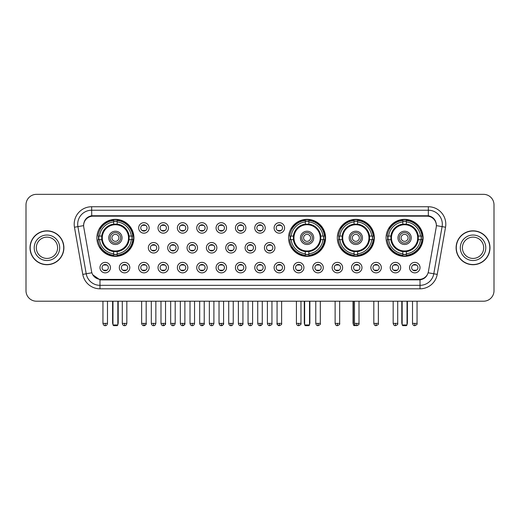 <?xml version="1.0" encoding="UTF-8"?>
<svg xmlns="http://www.w3.org/2000/svg" width="520" height="520" viewBox="0 0 520 520"><rect width="100%" height="100%" fill="white"/><g stroke="black" fill="none" stroke-linecap="round" stroke-linejoin="round"><path stroke-width="0.78" d="M288.567 237.855A18.512 18.512 0 0 0 307.079 256.367A18.512 18.512 0 0 0 325.592 237.855A18.512 18.512 0 0 0 307.079 219.349A18.512 18.512 0 0 0 288.567 237.855M337.324 237.855A18.512 18.512 0 0 0 355.836 256.367A18.512 18.512 0 0 0 374.348 237.855A18.512 18.512 0 0 0 355.836 219.349A18.512 18.512 0 0 0 337.324 237.855M386.081 237.855A18.512 18.512 0 0 0 404.593 256.367A18.512 18.512 0 0 0 423.104 237.855A18.512 18.512 0 0 0 404.593 219.349A18.512 18.512 0 0 0 386.081 237.855M96.895 237.855A18.512 18.512 0 0 0 115.408 256.367A18.512 18.512 0 0 0 133.919 237.855A18.512 18.512 0 0 0 115.408 219.349A18.512 18.512 0 0 0 96.895 237.855M129.798 267.611A5.239 5.239 0 0 1 124.559 272.851A5.239 5.239 0 0 1 119.32 267.611A5.239 5.239 0 0 1 124.559 262.373A5.239 5.239 0 0 1 129.798 267.611M121.413 267.611A3.146 3.146 0 0 0 124.559 270.757A3.146 3.146 0 0 0 127.706 267.611A3.146 3.146 0 0 0 124.559 264.472A3.146 3.146 0 0 0 121.413 267.611M149.149 267.611A5.239 5.239 0 0 1 143.91 272.851A5.239 5.239 0 0 1 138.671 267.611A5.239 5.239 0 0 1 143.91 262.373A5.239 5.239 0 0 1 149.149 267.611M140.764 267.611A3.146 3.146 0 0 0 143.91 270.757A3.146 3.146 0 0 0 147.049 267.611A3.146 3.146 0 0 0 143.91 264.472A3.146 3.146 0 0 0 140.764 267.611M168.493 267.611A5.239 5.239 0 0 1 163.254 272.851A5.239 5.239 0 0 1 158.015 267.611A5.239 5.239 0 0 1 163.254 262.373A5.239 5.239 0 0 1 168.493 267.611M160.115 267.611A3.146 3.146 0 0 0 163.254 270.757A3.146 3.146 0 0 0 166.4 267.611A3.146 3.146 0 0 0 163.254 264.472A3.146 3.146 0 0 0 160.115 267.611M187.844 267.611A5.239 5.239 0 0 1 182.605 272.851A5.239 5.239 0 0 1 177.365 267.611A5.239 5.239 0 0 1 182.605 262.373A5.239 5.239 0 0 1 187.844 267.611M179.465 267.611A3.146 3.146 0 0 0 182.605 270.757A3.146 3.146 0 0 0 185.75 267.611A3.146 3.146 0 0 0 182.605 264.472A3.146 3.146 0 0 0 179.465 267.611M207.194 267.611A5.239 5.239 0 0 1 201.955 272.851A5.239 5.239 0 0 1 196.716 267.611A5.239 5.239 0 0 1 201.955 262.373A5.239 5.239 0 0 1 207.194 267.611M198.809 267.611A3.146 3.146 0 0 0 201.955 270.757A3.146 3.146 0 0 0 205.094 267.611A3.146 3.146 0 0 0 201.955 264.472A3.146 3.146 0 0 0 198.809 267.611M226.544 267.611A5.239 5.239 0 0 1 221.306 272.851A5.239 5.239 0 0 1 216.067 267.611A5.239 5.239 0 0 1 221.306 262.373A5.239 5.239 0 0 1 226.544 267.611M218.16 267.611A3.146 3.146 0 0 0 221.306 270.757A3.146 3.146 0 0 0 224.445 267.611A3.146 3.146 0 0 0 221.306 264.472A3.146 3.146 0 0 0 218.16 267.611M245.889 267.611A5.239 5.239 0 0 1 240.65 272.851A5.239 5.239 0 0 1 235.411 267.611A5.239 5.239 0 0 1 240.65 262.373A5.239 5.239 0 0 1 245.889 267.611M237.51 267.611A3.146 3.146 0 0 0 240.65 270.757A3.146 3.146 0 0 0 243.796 267.611A3.146 3.146 0 0 0 240.65 264.472A3.146 3.146 0 0 0 237.51 267.611M265.239 267.611A5.239 5.239 0 0 1 260 272.851A5.239 5.239 0 0 1 254.761 267.611A5.239 5.239 0 0 1 260 262.373A5.239 5.239 0 0 1 265.239 267.611M256.854 267.611A3.146 3.146 0 0 0 260 270.757A3.146 3.146 0 0 0 263.146 267.611A3.146 3.146 0 0 0 260 264.472A3.146 3.146 0 0 0 256.854 267.611M284.589 267.611A5.239 5.239 0 0 1 279.351 272.851A5.239 5.239 0 0 1 274.111 267.611A5.239 5.239 0 0 1 279.351 262.373A5.239 5.239 0 0 1 284.589 267.611M276.204 267.611A3.146 3.146 0 0 0 279.351 270.757A3.146 3.146 0 0 0 282.49 267.611A3.146 3.146 0 0 0 279.351 264.472A3.146 3.146 0 0 0 276.204 267.611M303.933 267.611A5.239 5.239 0 0 1 298.695 272.851A5.239 5.239 0 0 1 293.456 267.611A5.239 5.239 0 0 1 298.695 262.373A5.239 5.239 0 0 1 303.933 267.611M295.555 267.611A3.146 3.146 0 0 0 298.695 270.757A3.146 3.146 0 0 0 301.841 267.611A3.146 3.146 0 0 0 298.695 264.472A3.146 3.146 0 0 0 295.555 267.611M323.284 267.611A5.239 5.239 0 0 1 318.045 272.851A5.239 5.239 0 0 1 312.806 267.611A5.239 5.239 0 0 1 318.045 262.373A5.239 5.239 0 0 1 323.284 267.611M314.906 267.611A3.146 3.146 0 0 0 318.045 270.757A3.146 3.146 0 0 0 321.191 267.611A3.146 3.146 0 0 0 318.045 264.472A3.146 3.146 0 0 0 314.906 267.611M342.635 267.611A5.239 5.239 0 0 1 337.396 272.851A5.239 5.239 0 0 1 332.156 267.611A5.239 5.239 0 0 1 337.396 262.373A5.239 5.239 0 0 1 342.635 267.611M334.25 267.611A3.146 3.146 0 0 0 337.396 270.757A3.146 3.146 0 0 0 340.535 267.611A3.146 3.146 0 0 0 337.396 264.472A3.146 3.146 0 0 0 334.25 267.611M361.985 267.611A5.239 5.239 0 0 1 356.746 272.851A5.239 5.239 0 0 1 351.507 267.611A5.239 5.239 0 0 1 356.746 262.373A5.239 5.239 0 0 1 361.985 267.611M353.6 267.611A3.146 3.146 0 0 0 356.746 270.757A3.146 3.146 0 0 0 359.885 267.611A3.146 3.146 0 0 0 356.746 264.472A3.146 3.146 0 0 0 353.6 267.611M381.329 267.611A5.239 5.239 0 0 1 376.09 272.851A5.239 5.239 0 0 1 370.851 267.611A5.239 5.239 0 0 1 376.09 262.373A5.239 5.239 0 0 1 381.329 267.611M372.95 267.611A3.146 3.146 0 0 0 376.09 270.757A3.146 3.146 0 0 0 379.236 267.611A3.146 3.146 0 0 0 376.09 264.472A3.146 3.146 0 0 0 372.95 267.611M400.679 267.611A5.239 5.239 0 0 1 395.441 272.851A5.239 5.239 0 0 1 390.201 267.611A5.239 5.239 0 0 1 395.441 262.373A5.239 5.239 0 0 1 400.679 267.611M392.294 267.611A3.146 3.146 0 0 0 395.441 270.757A3.146 3.146 0 0 0 398.587 267.611A3.146 3.146 0 0 0 395.441 264.472A3.146 3.146 0 0 0 392.294 267.611M420.03 267.611A5.239 5.239 0 0 1 414.791 272.851A5.239 5.239 0 0 1 409.552 267.611A5.239 5.239 0 0 1 414.791 262.373A5.239 5.239 0 0 1 420.03 267.611M411.645 267.611A3.146 3.146 0 0 0 414.791 270.757A3.146 3.146 0 0 0 417.931 267.611A3.146 3.146 0 0 0 414.791 264.472A3.146 3.146 0 0 0 411.645 267.611M110.448 267.611A5.239 5.239 0 0 1 105.209 272.851A5.239 5.239 0 0 1 99.97 267.611A5.239 5.239 0 0 1 105.209 262.373A5.239 5.239 0 0 1 110.448 267.611M102.07 267.611A3.146 3.146 0 0 0 105.209 270.757A3.146 3.146 0 0 0 108.355 267.611A3.146 3.146 0 0 0 105.209 264.472A3.146 3.146 0 0 0 102.07 267.611M158.821 247.774A5.239 5.239 0 0 1 153.582 253.013A5.239 5.239 0 0 1 148.343 247.774A5.239 5.239 0 0 1 153.582 242.535A5.239 5.239 0 0 1 158.821 247.774M150.436 247.774A3.146 3.146 0 0 0 153.582 250.919A3.146 3.146 0 0 0 156.728 247.774A3.146 3.146 0 0 0 153.582 244.634A3.146 3.146 0 0 0 150.436 247.774M178.172 247.774A5.239 5.239 0 0 1 172.933 253.013A5.239 5.239 0 0 1 167.694 247.774A5.239 5.239 0 0 1 172.933 242.535A5.239 5.239 0 0 1 178.172 247.774M169.786 247.774A3.146 3.146 0 0 0 172.933 250.919A3.146 3.146 0 0 0 176.072 247.774A3.146 3.146 0 0 0 172.933 244.634A3.146 3.146 0 0 0 169.786 247.774M197.516 247.774A5.239 5.239 0 0 1 192.276 253.013A5.239 5.239 0 0 1 187.044 247.774A5.239 5.239 0 0 1 192.276 242.535A5.239 5.239 0 0 1 197.516 247.774M189.137 247.774A3.146 3.146 0 0 0 192.276 250.919A3.146 3.146 0 0 0 195.422 247.774A3.146 3.146 0 0 0 192.276 244.634A3.146 3.146 0 0 0 189.137 247.774M216.866 247.774A5.239 5.239 0 0 1 211.627 253.013A5.239 5.239 0 0 1 206.388 247.774A5.239 5.239 0 0 1 211.627 242.535A5.239 5.239 0 0 1 216.866 247.774M208.488 247.774A3.146 3.146 0 0 0 211.627 250.919A3.146 3.146 0 0 0 214.773 247.774A3.146 3.146 0 0 0 211.627 244.634A3.146 3.146 0 0 0 208.488 247.774M236.217 247.774A5.239 5.239 0 0 1 230.978 253.013A5.239 5.239 0 0 1 225.739 247.774A5.239 5.239 0 0 1 230.978 242.535A5.239 5.239 0 0 1 236.217 247.774M227.832 247.774A3.146 3.146 0 0 0 230.978 250.919A3.146 3.146 0 0 0 234.124 247.774A3.146 3.146 0 0 0 230.978 244.634A3.146 3.146 0 0 0 227.832 247.774M255.567 247.774A5.239 5.239 0 0 1 250.328 253.013A5.239 5.239 0 0 1 245.089 247.774A5.239 5.239 0 0 1 250.328 242.535A5.239 5.239 0 0 1 255.567 247.774M247.182 247.774A3.146 3.146 0 0 0 250.328 250.919A3.146 3.146 0 0 0 253.468 247.774A3.146 3.146 0 0 0 250.328 244.634A3.146 3.146 0 0 0 247.182 247.774M274.911 247.774A5.239 5.239 0 0 1 269.672 253.013A5.239 5.239 0 0 1 264.433 247.774A5.239 5.239 0 0 1 269.672 242.535A5.239 5.239 0 0 1 274.911 247.774M266.533 247.774A3.146 3.146 0 0 0 269.672 250.919A3.146 3.146 0 0 0 272.818 247.774A3.146 3.146 0 0 0 269.672 244.634A3.146 3.146 0 0 0 266.533 247.774M149.149 227.936A5.239 5.239 0 0 1 143.91 233.175A5.239 5.239 0 0 1 138.671 227.936A5.239 5.239 0 0 1 143.91 222.697A5.239 5.239 0 0 1 149.149 227.936M140.764 227.936A3.146 3.146 0 0 0 143.91 231.082A3.146 3.146 0 0 0 147.049 227.936A3.146 3.146 0 0 0 143.91 224.796A3.146 3.146 0 0 0 140.764 227.936M168.493 227.936A5.239 5.239 0 0 1 163.254 233.175A5.239 5.239 0 0 1 158.015 227.936A5.239 5.239 0 0 1 163.254 222.697A5.239 5.239 0 0 1 168.493 227.936M160.115 227.936A3.146 3.146 0 0 0 163.254 231.082A3.146 3.146 0 0 0 166.4 227.936A3.146 3.146 0 0 0 163.254 224.796A3.146 3.146 0 0 0 160.115 227.936M187.844 227.936A5.239 5.239 0 0 1 182.605 233.175A5.239 5.239 0 0 1 177.365 227.936A5.239 5.239 0 0 1 182.605 222.697A5.239 5.239 0 0 1 187.844 227.936M179.465 227.936A3.146 3.146 0 0 0 182.605 231.082A3.146 3.146 0 0 0 185.75 227.936A3.146 3.146 0 0 0 182.605 224.796A3.146 3.146 0 0 0 179.465 227.936M207.194 227.936A5.239 5.239 0 0 1 201.955 233.175A5.239 5.239 0 0 1 196.716 227.936A5.239 5.239 0 0 1 201.955 222.697A5.239 5.239 0 0 1 207.194 227.936M198.809 227.936A3.146 3.146 0 0 0 201.955 231.082A3.146 3.146 0 0 0 205.094 227.936A3.146 3.146 0 0 0 201.955 224.796A3.146 3.146 0 0 0 198.809 227.936M226.544 227.936A5.239 5.239 0 0 1 221.306 233.175A5.239 5.239 0 0 1 216.067 227.936A5.239 5.239 0 0 1 221.306 222.697A5.239 5.239 0 0 1 226.544 227.936M218.16 227.936A3.146 3.146 0 0 0 221.306 231.082A3.146 3.146 0 0 0 224.445 227.936A3.146 3.146 0 0 0 221.306 224.796A3.146 3.146 0 0 0 218.16 227.936M245.889 227.936A5.239 5.239 0 0 1 240.65 233.175A5.239 5.239 0 0 1 235.411 227.936A5.239 5.239 0 0 1 240.65 222.697A5.239 5.239 0 0 1 245.889 227.936M237.51 227.936A3.146 3.146 0 0 0 240.65 231.082A3.146 3.146 0 0 0 243.796 227.936A3.146 3.146 0 0 0 240.65 224.796A3.146 3.146 0 0 0 237.51 227.936M265.239 227.936A5.239 5.239 0 0 1 260 233.175A5.239 5.239 0 0 1 254.761 227.936A5.239 5.239 0 0 1 260 222.697A5.239 5.239 0 0 1 265.239 227.936M256.854 227.936A3.146 3.146 0 0 0 260 231.082A3.146 3.146 0 0 0 263.146 227.936A3.146 3.146 0 0 0 260 224.796A3.146 3.146 0 0 0 256.854 227.936M284.589 227.936A5.239 5.239 0 0 1 279.351 233.175A5.239 5.239 0 0 1 274.111 227.936A5.239 5.239 0 0 1 279.351 222.697A5.239 5.239 0 0 1 284.589 227.936M276.204 227.936A3.146 3.146 0 0 0 279.351 231.082A3.146 3.146 0 0 0 282.49 227.936A3.146 3.146 0 0 0 279.351 224.796A3.146 3.146 0 0 0 276.204 227.936M83.772 227.233A9.431 9.431 0 0 1 93.054 216.171L426.946 216.171A9.431 9.431 0 0 1 436.228 227.233L428.409 271.589A9.431 9.431 0 0 1 419.12 279.383L100.88 279.383A9.431 9.431 0 0 1 91.591 271.589L83.772 227.233M98.559 239.603A16.939 16.939 0 0 1 98.559 236.113M387.745 239.603A16.939 16.939 0 0 1 387.745 236.113M338.988 239.603A16.939 16.939 0 0 1 338.988 236.113M290.231 239.603A16.939 16.939 0 0 1 290.231 236.113M30.017 247.774A16.939 16.939 0 0 0 46.956 264.713A16.939 16.939 0 0 0 63.895 247.774A16.939 16.939 0 0 0 46.956 230.834A16.939 16.939 0 0 0 30.017 247.774M456.105 247.774A16.939 16.939 0 0 0 473.044 264.713A16.939 16.939 0 0 0 489.983 247.774A16.939 16.939 0 0 0 473.044 230.834A16.939 16.939 0 0 0 456.105 247.774M83.668 224.205L83.642 225.615L83.668 224.205C84.396 219.557 87.061 216.743 91.656 215.748L428.344 215.748C432.933 216.736 435.598 219.55 436.332 224.205L436.358 225.615M91.656 206.739L428.344 206.739A17.466 17.466 0 0 1 445.536 227.233L437.223 274.385A17.466 17.466 0 0 1 420.024 288.815L99.977 288.815A17.466 17.466 0 0 1 82.778 274.385L74.464 227.233A17.466 17.466 0 0 1 91.656 206.739L91.656 210.23L428.344 210.23A13.968 13.968 0 0 1 442.098 226.629L433.784 273.774A13.968 13.968 0 0 1 420.024 285.324L99.977 285.324A13.968 13.968 0 0 1 86.216 273.774L77.903 226.629A13.968 13.968 0 0 1 91.656 210.23L91.734 215.735M86.184 218.614L88.692 216.717M88.777 216.671L91.215 215.826M420.024 288.815L420.024 279.844C424.177 279.156 426.862 276.796 428.084 272.772C426.868 276.796 424.184 279.149 420.024 279.844L101.062 279.909L99.977 279.844L92.619 274.671M435.428 220.968L436.332 224.205M494 204.815A10.478 10.478 0 0 0 483.522 194.344L36.478 194.344A10.478 10.478 0 0 0 26 204.815L26 290.732A10.478 10.478 0 0 0 36.478 301.21L483.522 301.21A10.478 10.478 0 0 0 494 290.732L494 204.815L494 290.732M428.123 272.779L433.784 273.774L442.098 226.629L445.536 227.233M26 204.815L26 290.732M483.522 194.344L36.478 194.344M36.478 301.21L483.522 301.21M57.603 247.774A10.647 10.647 0 0 0 46.956 237.133A10.647 10.647 0 0 0 36.309 247.774A10.647 10.647 0 0 0 46.956 258.421A10.647 10.647 0 0 0 57.603 247.774A10.647 10.647 0 0 1 46.956 258.421A10.647 10.647 0 0 1 36.309 247.774M63.72 247.774A16.764 16.764 0 0 0 46.956 231.01A16.764 16.764 0 0 0 30.193 247.774A16.764 16.764 0 0 0 46.956 264.543A16.764 16.764 0 0 0 63.72 247.774M483.691 247.774A10.647 10.647 0 0 0 473.044 237.133A10.647 10.647 0 0 0 462.397 247.774A10.647 10.647 0 0 0 473.044 258.421A10.647 10.647 0 0 0 483.691 247.774A10.647 10.647 0 0 1 473.044 258.421A10.647 10.647 0 0 1 462.397 247.774M489.808 247.774A16.764 16.764 0 0 0 473.044 231.01A16.764 16.764 0 0 0 456.281 247.774A16.764 16.764 0 0 0 473.044 264.543A16.764 16.764 0 0 0 489.808 247.774M128.986 239.603A13.689 13.689 0 0 0 117.156 224.276L117.156 224.276A13.689 13.689 0 0 0 101.829 239.603A13.689 13.689 0 0 0 128.986 239.603L128.986 239.603A13.689 13.689 0 0 1 117.156 251.433L117.156 253.76A15.997 15.997 0 0 0 131.306 239.603L132.782 239.603A17.466 17.466 0 0 1 117.156 255.236L117.156 253.76M98.91 239.603A16.588 16.588 0 0 1 98.91 236.113M117.156 221.358A16.588 16.588 0 0 0 113.666 221.358M131.905 236.113A16.588 16.588 0 0 1 131.905 239.603M131.306 236.113L132.782 236.113A17.466 17.466 0 0 0 117.156 220.48L117.156 224.114A13.851 13.851 0 0 1 129.155 236.113L131.306 236.113A15.997 15.997 0 0 0 117.156 221.956M99.509 239.603L98.033 239.603A17.466 17.466 0 0 0 113.666 255.236L113.666 251.602A13.851 13.851 0 0 1 101.666 239.603L99.509 239.603A15.997 15.997 0 0 0 113.666 253.76M131.306 239.603L129.155 239.603A13.851 13.851 0 0 1 117.156 251.602L117.156 251.433M101.829 239.603L101.829 239.603A13.689 13.689 0 0 0 113.666 251.433M117.156 254.352A16.588 16.588 0 0 1 113.666 254.352M113.666 221.956L113.666 220.48A17.466 17.466 0 0 0 98.033 236.113L101.666 236.113A13.851 13.851 0 0 1 113.666 224.114L113.666 221.956A15.997 15.997 0 0 0 99.509 236.113M128.544 237.855A13.13 13.13 0 0 1 115.408 250.991A13.13 13.13 0 0 1 102.278 237.855A13.13 13.13 0 0 1 115.408 224.725A13.13 13.13 0 0 1 128.544 237.855M122.044 237.855A6.637 6.637 0 0 0 115.408 231.225A6.637 6.637 0 0 0 108.771 237.855A6.637 6.637 0 0 0 115.408 244.491A6.637 6.637 0 0 0 122.044 237.855M120.647 237.855A5.239 5.239 0 0 0 115.408 232.615A5.239 5.239 0 0 0 110.169 237.855A5.239 5.239 0 0 0 115.408 243.094A5.239 5.239 0 0 0 120.647 237.855M118.905 237.855A3.491 3.491 0 0 1 115.408 241.352A3.491 3.491 0 0 1 111.917 237.855A3.491 3.491 0 0 1 115.408 234.364A3.491 3.491 0 0 1 118.905 237.855A3.491 3.491 0 0 1 115.408 241.352A3.491 3.491 0 0 1 111.917 237.855A3.491 3.491 0 0 1 115.408 234.364A3.491 3.491 0 0 1 118.905 237.855M100.711 228.43L99.885 228.43A18.161 18.161 0 0 1 133.569 237.855A18.161 18.161 0 0 1 99.885 247.286L100.711 247.286M112.963 301.21L112.963 324.961L117.852 324.961L117.852 301.21M112.963 324.961L113.666 325.656L117.156 325.656L117.852 324.961M320.658 239.603A13.689 13.689 0 0 0 308.828 224.276L308.828 224.276A13.689 13.689 0 0 0 293.501 239.603A13.689 13.689 0 0 0 320.658 239.603L320.658 239.603A13.689 13.689 0 0 1 308.828 251.433L308.828 253.76A15.997 15.997 0 0 0 322.978 239.603L324.454 239.603A17.466 17.466 0 0 1 308.828 255.236L308.828 253.76M290.583 239.603A16.588 16.588 0 0 1 290.583 236.113M308.828 221.358A16.588 16.588 0 0 0 305.331 221.358M323.577 236.113A16.588 16.588 0 0 1 323.577 239.603M322.978 236.113L324.454 236.113A17.466 17.466 0 0 0 308.828 220.48L308.828 224.114A13.851 13.851 0 0 1 320.82 236.113L322.978 236.113A15.997 15.997 0 0 0 308.828 221.956M291.181 239.603L289.705 239.603A17.466 17.466 0 0 0 305.331 255.236L305.331 251.602A13.851 13.851 0 0 1 293.339 239.603L291.181 239.603A15.997 15.997 0 0 0 305.331 253.76M322.978 239.603L320.82 239.603A13.851 13.851 0 0 1 308.828 251.602L308.828 251.433M293.501 239.603L293.501 239.603A13.689 13.689 0 0 0 305.331 251.433M308.828 254.352A16.588 16.588 0 0 1 305.331 254.352M305.331 221.956L305.331 220.48A17.466 17.466 0 0 0 289.705 236.113L293.339 236.113A13.851 13.851 0 0 1 305.331 224.114L305.331 221.956A15.997 15.997 0 0 0 291.181 236.113M320.209 237.855A13.13 13.13 0 0 1 307.079 250.991A13.13 13.13 0 0 1 293.95 237.855A13.13 13.13 0 0 1 307.079 224.725A13.13 13.13 0 0 1 320.209 237.855M313.716 237.855A6.637 6.637 0 0 0 307.079 231.225A6.637 6.637 0 0 0 300.443 237.855A6.637 6.637 0 0 0 307.079 244.491A6.637 6.637 0 0 0 313.716 237.855M312.319 237.855A5.239 5.239 0 0 0 307.079 232.615A5.239 5.239 0 0 0 301.841 237.855A5.239 5.239 0 0 0 307.079 243.094A5.239 5.239 0 0 0 312.319 237.855M310.57 237.855A3.491 3.491 0 0 1 307.079 241.352A3.491 3.491 0 0 1 303.589 237.855A3.491 3.491 0 0 1 307.079 234.364A3.491 3.491 0 0 1 310.57 237.855A3.491 3.491 0 0 1 307.079 241.352A3.491 3.491 0 0 1 303.589 237.855A3.491 3.491 0 0 1 307.079 234.364A3.491 3.491 0 0 1 310.57 237.855M292.383 228.43L291.558 228.43A18.161 18.161 0 0 1 325.24 237.855A18.161 18.161 0 0 1 291.558 247.286L292.383 247.286M304.636 301.21L304.636 324.961L309.524 324.961L309.524 301.21M304.636 324.961L305.331 325.656L308.828 325.656L309.524 324.961M369.415 239.603A13.689 13.689 0 0 0 357.584 224.276L357.584 224.276A13.689 13.689 0 0 0 342.257 239.603A13.689 13.689 0 0 0 369.415 239.603L369.415 239.603A13.689 13.689 0 0 1 357.584 251.433L357.584 253.76A15.997 15.997 0 0 0 371.735 239.603L373.21 239.603A17.466 17.466 0 0 1 357.584 255.236L357.584 253.76M339.339 239.603A16.588 16.588 0 0 1 339.339 236.113M357.584 221.358A16.588 16.588 0 0 0 354.088 221.358M372.333 236.113A16.588 16.588 0 0 1 372.333 239.603M371.735 236.113L373.21 236.113A17.466 17.466 0 0 0 357.584 220.48L357.584 224.114A13.851 13.851 0 0 1 369.577 236.113L371.735 236.113A15.997 15.997 0 0 0 357.584 221.956M339.937 239.603L338.462 239.603A17.466 17.466 0 0 0 354.088 255.236L354.088 251.602A13.851 13.851 0 0 1 342.089 239.603L339.937 239.603A15.997 15.997 0 0 0 354.088 253.76M371.735 239.603L369.577 239.603A13.851 13.851 0 0 1 357.584 251.602L357.584 251.433M342.257 239.603L342.257 239.603A13.689 13.689 0 0 0 354.088 251.433M357.584 254.352A16.588 16.588 0 0 1 354.088 254.352M354.088 221.956L354.088 220.48A17.466 17.466 0 0 0 338.462 236.113L342.089 236.113A13.851 13.851 0 0 1 354.088 224.114L354.088 221.956A15.997 15.997 0 0 0 339.937 236.113M368.966 237.855A13.13 13.13 0 0 1 355.836 250.991A13.13 13.13 0 0 1 342.706 237.855A13.13 13.13 0 0 1 355.836 224.725A13.13 13.13 0 0 1 368.966 237.855M362.473 237.855A6.637 6.637 0 0 0 355.836 231.225A6.637 6.637 0 0 0 349.2 237.855A6.637 6.637 0 0 0 355.836 244.491A6.637 6.637 0 0 0 362.473 237.855M361.075 237.855A5.239 5.239 0 0 0 355.836 232.615A5.239 5.239 0 0 0 350.597 237.855A5.239 5.239 0 0 0 355.836 243.094A5.239 5.239 0 0 0 361.075 237.855M359.326 237.855A3.491 3.491 0 0 1 355.836 241.352A3.491 3.491 0 0 1 352.346 237.855A3.491 3.491 0 0 1 355.836 234.364A3.491 3.491 0 0 1 359.326 237.855M341.14 228.43L340.314 228.43A18.161 18.161 0 0 1 373.997 237.855A18.161 18.161 0 0 1 340.314 247.286L341.14 247.286M353.392 301.21L353.392 324.961L355.108 324.961M353.392 324.961L354.088 325.656L357.897 325.344M418.171 239.603A13.689 13.689 0 0 0 406.334 224.276L406.334 224.276A13.689 13.689 0 0 0 391.014 239.603A13.689 13.689 0 0 0 418.171 239.603L418.171 239.603A13.689 13.689 0 0 1 406.334 251.433L406.334 253.76A15.997 15.997 0 0 0 420.491 239.603L421.967 239.603A17.466 17.466 0 0 1 406.334 255.236L406.334 253.76M388.096 239.603A16.588 16.588 0 0 1 388.096 236.113M406.334 221.358A16.588 16.588 0 0 0 402.844 221.358M421.09 236.113A16.588 16.588 0 0 1 421.09 239.603M420.491 236.113L421.967 236.113A17.466 17.466 0 0 0 406.334 220.48L406.334 224.114A13.851 13.851 0 0 1 418.334 236.113L420.491 236.113A15.997 15.997 0 0 0 406.334 221.956M388.694 239.603L387.218 239.603A17.466 17.466 0 0 0 402.844 255.236L402.844 251.602A13.851 13.851 0 0 1 390.845 239.603L388.694 239.603A15.997 15.997 0 0 0 402.844 253.76M420.491 239.603L418.334 239.603A13.851 13.851 0 0 1 406.334 251.602L406.334 251.433M391.014 239.603L391.014 239.603A13.689 13.689 0 0 0 402.844 251.433M406.334 254.352A16.588 16.588 0 0 1 402.844 254.352M402.844 221.956L402.844 220.48A17.466 17.466 0 0 0 387.218 236.113L390.845 236.113A13.851 13.851 0 0 1 402.844 224.114L402.844 221.956A15.997 15.997 0 0 0 388.694 236.113M417.723 237.855A13.13 13.13 0 0 1 404.593 250.991A13.13 13.13 0 0 1 391.456 237.855A13.13 13.13 0 0 1 404.593 224.725A13.13 13.13 0 0 1 417.723 237.855M411.229 237.855A6.637 6.637 0 0 0 404.593 231.225A6.637 6.637 0 0 0 397.956 237.855A6.637 6.637 0 0 0 404.593 244.491A6.637 6.637 0 0 0 411.229 237.855M409.832 237.855A5.239 5.239 0 0 0 404.593 232.615A5.239 5.239 0 0 0 399.353 237.855A5.239 5.239 0 0 0 404.593 243.094A5.239 5.239 0 0 0 409.832 237.855M408.083 237.855A3.491 3.491 0 0 1 404.593 241.352A3.491 3.491 0 0 1 401.096 237.855A3.491 3.491 0 0 1 404.593 234.364A3.491 3.491 0 0 1 408.083 237.855M389.896 228.43L389.071 228.43A18.161 18.161 0 0 1 422.754 237.855A18.161 18.161 0 0 1 389.071 247.286L389.896 247.286M402.149 301.21L402.149 324.961L407.037 324.961L407.037 301.21M402.149 324.961L402.844 325.656L406.334 325.656L407.037 324.961M142.863 230.9L142.863 230.406A2.678 2.678 0 0 0 144.957 230.406L144.957 230.9M144.957 224.978L144.957 225.472A2.678 2.678 0 0 0 142.863 225.472L142.863 224.978M162.208 230.9L162.208 230.406A2.678 2.678 0 0 0 164.307 230.406L164.307 230.9M164.307 224.978L164.307 225.472A2.678 2.678 0 0 0 162.208 225.472L162.208 224.978M181.558 230.9L181.558 230.406A2.678 2.678 0 0 0 183.651 230.406L183.651 230.9M183.651 224.978L183.651 225.472A2.678 2.678 0 0 0 181.558 225.472L181.558 224.978M200.909 230.9L200.909 230.406A2.678 2.678 0 0 0 203.002 230.406L203.002 230.9M203.002 224.978L203.002 225.472A2.678 2.678 0 0 0 200.909 225.472L200.909 224.978M220.253 230.9L220.253 230.406A2.678 2.678 0 0 0 222.352 230.406L222.352 230.9M222.352 224.978L222.352 225.472A2.678 2.678 0 0 0 220.253 225.472L220.253 224.978M239.603 230.9L239.603 230.406A2.678 2.678 0 0 0 241.696 230.406L241.696 230.9M241.696 224.978L241.696 225.472A2.678 2.678 0 0 0 239.603 225.472L239.603 224.978M258.954 230.9L258.954 230.406A2.678 2.678 0 0 0 261.047 230.406L261.047 230.9M261.047 224.978L261.047 225.472A2.678 2.678 0 0 0 258.954 225.472L258.954 224.978M278.304 230.9L278.304 230.406A2.678 2.678 0 0 0 280.397 230.406L280.397 230.9M280.397 224.978L280.397 225.472A2.678 2.678 0 0 0 278.304 225.472L278.304 224.978M152.535 250.738L152.535 250.244A2.678 2.678 0 0 0 154.629 250.244L154.629 250.738M154.629 244.81L154.629 245.31A2.678 2.678 0 0 0 152.535 245.31L152.535 244.81M171.886 250.738L171.886 250.244A2.678 2.678 0 0 0 173.979 250.244L173.979 250.738M173.979 244.81L173.979 245.31A2.678 2.678 0 0 0 171.886 245.31L171.886 244.81M191.23 250.738L191.23 250.244A2.678 2.678 0 0 0 193.33 250.244L193.33 250.738M193.33 244.81L193.33 245.31A2.678 2.678 0 0 0 191.23 245.31L191.23 244.81M210.581 250.738L210.581 250.244A2.678 2.678 0 0 0 212.674 250.244L212.674 250.738M212.674 244.81L212.674 245.31A2.678 2.678 0 0 0 210.581 245.31L210.581 244.81M229.931 250.738L229.931 250.244A2.678 2.678 0 0 0 232.024 250.244L232.024 250.738M232.024 244.81L232.024 245.31A2.678 2.678 0 0 0 229.931 245.31L229.931 244.81M249.275 250.738L249.275 250.244A2.678 2.678 0 0 0 251.375 250.244L251.375 250.738M251.375 244.81L251.375 245.31A2.678 2.678 0 0 0 249.275 245.31L249.275 244.81M268.625 250.738L268.625 250.244A2.678 2.678 0 0 0 270.725 250.244L270.725 250.738M270.725 244.81L270.725 245.31A2.678 2.678 0 0 0 268.625 245.31L268.625 244.81M104.163 270.575L104.163 270.082A2.678 2.678 0 0 0 106.255 270.082L106.255 270.575M106.255 264.647L106.255 265.148A2.678 2.678 0 0 0 104.163 265.148L104.163 264.647M123.513 270.575L123.513 270.082A2.678 2.678 0 0 0 125.606 270.082L125.606 270.575M125.606 264.647L125.606 265.148A2.678 2.678 0 0 0 123.513 265.148L123.513 264.647M142.863 270.575L142.863 270.082A2.678 2.678 0 0 0 144.957 270.082L144.957 270.575M144.957 264.647L144.957 265.148A2.678 2.678 0 0 0 142.863 265.148L142.863 264.647M162.208 270.575L162.208 270.082A2.678 2.678 0 0 0 164.307 270.082L164.307 270.575M164.307 264.647L164.307 265.148A2.678 2.678 0 0 0 162.208 265.148L162.208 264.647M181.558 270.575L181.558 270.082A2.678 2.678 0 0 0 183.651 270.082L183.651 270.575M183.651 264.647L183.651 265.148A2.678 2.678 0 0 0 181.558 265.148L181.558 264.647M200.909 270.575L200.909 270.082A2.678 2.678 0 0 0 203.002 270.082L203.002 270.575M203.002 264.647L203.002 265.148A2.678 2.678 0 0 0 200.909 265.148L200.909 264.647M220.253 270.575L220.253 270.082A2.678 2.678 0 0 0 222.352 270.082L222.352 270.575M222.352 264.647L222.352 265.148A2.678 2.678 0 0 0 220.253 265.148L220.253 264.647M239.603 270.575L239.603 270.082A2.678 2.678 0 0 0 241.696 270.082L241.696 270.575M241.696 264.647L241.696 265.148A2.678 2.678 0 0 0 239.603 265.148L239.603 264.647M258.954 270.575L258.954 270.082A2.678 2.678 0 0 0 261.047 270.082L261.047 270.575M261.047 264.647L261.047 265.148A2.678 2.678 0 0 0 258.954 265.148L258.954 264.647M278.304 270.575L278.304 270.082A2.678 2.678 0 0 0 280.397 270.082L280.397 270.575M280.397 264.647L280.397 265.148A2.678 2.678 0 0 0 278.304 265.148L278.304 264.647M297.648 270.575L297.648 270.082A2.678 2.678 0 0 0 299.748 270.082L299.748 270.575M299.748 264.647L299.748 265.148A2.678 2.678 0 0 0 297.648 265.148L297.648 264.647M316.999 270.575L316.999 270.082A2.678 2.678 0 0 0 319.092 270.082L319.092 270.575M319.092 264.647L319.092 265.148A2.678 2.678 0 0 0 316.999 265.148L316.999 264.647M336.349 270.575L336.349 270.082A2.678 2.678 0 0 0 338.442 270.082L338.442 270.575M338.442 264.647L338.442 265.148A2.678 2.678 0 0 0 336.349 265.148L336.349 264.647M355.693 270.575L355.693 270.082A2.678 2.678 0 0 0 357.793 270.082L357.793 270.575M357.793 264.647L357.793 265.148A2.678 2.678 0 0 0 355.693 265.148L355.693 264.647M375.043 270.575L375.043 270.082A2.678 2.678 0 0 0 377.137 270.082L377.137 270.575M377.137 264.647L377.137 265.148A2.678 2.678 0 0 0 375.043 265.148L375.043 264.647M394.394 270.575L394.394 270.082A2.678 2.678 0 0 0 396.487 270.082L396.487 270.575M396.487 264.647L396.487 265.148A2.678 2.678 0 0 0 394.394 265.148L394.394 264.647M413.745 270.575L413.745 270.082A2.678 2.678 0 0 0 415.838 270.082L415.838 270.575M415.838 264.647L415.838 265.148A2.678 2.678 0 0 0 413.745 265.148L413.745 264.647M428.344 206.739L428.344 215.748M74.464 227.233L77.903 226.629A13.968 13.968 0 0 1 77.688 224.205M77.903 226.629L83.629 225.615M99.977 288.815L99.977 279.844M82.778 274.385L91.877 272.779M436.371 225.615L442.098 226.629M433.784 273.774L437.223 274.385M59.696 247.774A12.74 12.74 0 0 0 46.956 235.034A12.74 12.74 0 0 0 34.216 247.774A12.74 12.74 0 0 0 46.956 260.52A12.74 12.74 0 0 0 59.696 247.774M485.784 247.774A12.74 12.74 0 0 0 473.044 235.034A12.74 12.74 0 0 0 460.304 247.774A12.74 12.74 0 0 0 473.044 260.52A12.74 12.74 0 0 0 485.784 247.774M112.612 301.21L112.612 322.868L112.963 322.868M115.408 241.352A3.491 3.491 0 0 1 111.917 237.855A3.491 3.491 0 0 1 115.408 234.364M117.852 322.868L118.203 322.868L118.203 301.21M113.666 254.514A16.744 16.744 0 0 0 117.156 254.514M132.06 239.603A16.744 16.744 0 0 0 132.06 236.113M117.156 221.202A16.744 16.744 0 0 0 113.666 221.202M304.284 301.21L304.284 322.868L304.636 322.868M309.524 322.868L309.875 322.868L309.875 301.21M305.331 254.514A16.744 16.744 0 0 0 308.828 254.514M323.733 239.603A16.744 16.744 0 0 0 323.733 236.113M308.828 221.202A16.744 16.744 0 0 0 305.331 221.202M353.041 301.21L353.041 322.868L353.392 322.868M355.836 241.352A3.491 3.491 0 0 1 352.346 237.855A3.491 3.491 0 0 1 355.836 234.364M354.088 254.514A16.744 16.744 0 0 0 357.584 254.514M372.489 239.603A16.744 16.744 0 0 0 372.489 236.113M357.584 221.202A16.744 16.744 0 0 0 354.088 221.202M401.798 301.21L401.798 322.868L402.149 322.868M404.593 241.352A3.491 3.491 0 0 1 401.096 237.855A3.491 3.491 0 0 1 404.593 234.364M407.037 322.868L407.387 322.868L407.387 301.21M402.844 254.514A16.744 16.744 0 0 0 406.334 254.514M421.246 239.603A16.744 16.744 0 0 0 421.246 236.113M406.334 221.202A16.744 16.744 0 0 0 402.844 221.202M153.582 323.388L151.314 323.388C151.71 325.007 152.464 325.767 153.582 325.656L153.582 323.388L155.851 323.388L155.851 301.21M172.933 323.388L170.664 323.388C171.054 325.007 171.815 325.767 172.933 325.656L172.933 323.388L175.201 323.388L175.201 301.21M192.276 323.388L190.008 323.388C190.405 325.007 191.165 325.767 192.276 325.656L192.276 323.388L194.552 323.388L194.552 301.21M211.627 323.388L209.358 323.388C209.755 325.007 210.509 325.767 211.627 325.656L211.627 323.388L213.895 323.388L213.895 301.21M230.978 323.388L228.709 323.388C229.106 325.007 229.859 325.767 230.978 325.656L230.978 323.388L233.246 323.388L233.246 301.21M250.328 323.388L248.053 323.388C248.45 325.007 249.21 325.767 250.328 325.656L250.328 323.388L252.597 323.388L252.597 301.21M269.672 323.388L267.404 323.388C267.8 325.007 268.554 325.767 269.672 325.656L269.672 323.388L271.947 323.388L271.947 301.21M105.209 323.388L102.941 323.388C103.337 325.007 104.091 325.767 105.209 325.656L105.209 323.388L107.484 323.388L107.484 301.21M124.559 323.388L122.291 323.388C122.688 325.007 123.442 325.767 124.559 325.656L124.559 323.388L126.828 323.388L126.828 301.21M143.91 323.388L141.635 323.388C142.031 325.007 142.792 325.767 143.91 325.656L143.91 323.388L146.178 323.388C146.64 324.116 145.88 324.87 143.91 325.656C145.028 325.767 145.782 325.007 146.178 323.388L146.178 301.21M163.254 323.388L160.986 323.388C161.382 325.007 162.142 325.767 163.254 325.656L163.254 323.388L165.529 323.388C165.99 324.116 165.23 324.87 163.254 325.656C164.372 325.767 165.133 325.007 165.529 323.388L165.529 301.21M182.605 323.388L180.336 323.388C180.733 325.007 181.487 325.767 182.605 325.656L182.605 323.388L184.873 323.388C185.334 324.116 184.581 324.87 182.605 325.656C183.722 325.767 184.477 325.007 184.873 323.388L184.873 301.21M201.955 323.388L199.686 323.388C200.083 325.007 200.837 325.767 201.955 325.656L201.955 323.388L204.224 323.388C204.685 324.116 203.931 324.87 201.955 325.656C203.073 325.767 203.827 325.007 204.224 323.388L204.224 301.21M221.306 323.388L219.031 323.388C219.427 325.007 220.188 325.767 221.306 325.656L221.306 323.388L223.574 323.388C224.036 324.116 223.275 324.87 221.306 325.656C222.417 325.767 223.178 325.007 223.574 323.388L223.574 301.21M240.65 323.388L238.381 323.388C238.778 325.007 239.531 325.767 240.65 325.656L240.65 323.388L242.925 323.388C243.38 324.116 242.625 324.87 240.65 325.656C241.768 325.767 242.528 325.007 242.925 323.388L242.925 301.21M260 323.388L257.731 323.388L257.731 301.21L257.731 323.388C258.128 325.007 258.882 325.767 260 325.656L260 323.388L262.269 323.388C262.73 324.116 261.976 324.87 260 325.656C261.118 325.767 261.872 325.007 262.269 323.388L262.269 301.21M279.351 323.388L277.075 323.388C276.62 324.116 277.375 324.87 279.351 325.656L279.351 323.388L281.619 323.388L281.619 301.21M298.695 323.388L296.426 323.388C296.822 325.007 297.583 325.767 298.695 325.656L298.695 323.388L300.969 323.388L300.969 301.21M318.045 323.388L315.776 323.388C316.173 325.007 316.927 325.767 318.045 325.656L318.045 323.388L320.314 323.388L320.314 301.21M337.396 323.388L335.127 323.388C335.524 325.007 336.278 325.767 337.396 325.656L337.396 323.388L339.664 323.388L339.664 301.21M356.746 323.388L354.471 323.388C354.868 325.007 355.628 325.767 356.746 325.656L356.746 323.388L359.015 323.388L359.015 301.21M376.09 323.388L373.822 323.388C374.218 325.007 374.972 325.767 376.09 325.656L376.09 323.388L378.365 323.388L378.365 301.21M395.441 323.388L393.172 323.388C393.569 325.007 394.322 325.767 395.441 325.656L395.441 323.388L397.709 323.388L397.709 301.21M414.791 323.388L412.516 323.388C412.913 325.007 413.673 325.767 414.791 325.656L414.791 323.388L417.06 323.388L417.06 301.21M112.612 322.868A2.795 2.795 0 0 0 112.963 324.22M117.852 324.22A2.795 2.795 0 0 0 118.203 322.868M304.284 322.868A2.795 2.795 0 0 0 304.636 324.22M309.524 324.22A2.795 2.795 0 0 0 309.875 322.868M353.041 322.868A2.795 2.795 0 0 0 353.392 324.22M401.798 322.868A2.795 2.795 0 0 0 402.149 324.22M407.037 324.22A2.795 2.795 0 0 0 407.387 322.868M277.075 323.388L277.075 301.21L277.075 323.388C277.472 325.007 278.233 325.767 279.351 325.656C281.32 324.87 282.081 324.116 281.619 323.388M151.314 323.388L151.314 301.21M155.851 323.388C155.454 325.007 154.7 325.767 153.582 325.656M170.664 323.388L170.664 301.21M175.201 323.388C174.805 325.007 174.05 325.767 172.933 325.656M190.008 323.388L190.008 301.21M194.552 323.388C194.155 325.007 193.394 325.767 192.276 325.656M209.358 323.388L209.358 301.21M213.895 323.388C213.506 325.007 212.745 325.767 211.627 325.656M228.709 323.388L228.709 301.21M233.246 323.388C232.85 325.007 232.096 325.767 230.978 325.656M248.053 323.388L248.053 301.21M252.597 323.388C252.2 325.007 251.446 325.767 250.328 325.656M267.404 323.388L267.404 301.21M271.947 323.388C272.402 324.116 271.648 324.87 269.672 325.656M102.941 323.388L102.941 301.21M107.484 323.388C107.088 325.007 106.327 325.767 105.209 325.656M122.291 323.388L122.291 301.21M126.828 323.388C126.431 325.007 125.677 325.767 124.559 325.656M141.635 323.388L141.635 301.21M160.986 323.388L160.986 301.21M180.336 323.388L180.336 301.21M199.686 323.388L199.686 301.21M219.031 323.388L219.031 301.21M238.381 323.388L238.381 301.21M296.426 323.388L296.426 301.21M300.969 323.388C301.431 324.116 300.671 324.87 298.695 325.656M315.776 323.388L315.776 301.21M320.314 323.388C320.775 324.116 320.021 324.87 318.045 325.656M335.127 323.388L335.127 301.21M339.664 323.388C340.125 324.116 339.372 324.87 337.396 325.656M354.471 323.388L354.471 301.21M359.015 323.388C359.476 324.116 358.716 324.87 356.746 325.656M373.822 323.388L373.822 301.21M378.365 323.388C378.82 324.116 378.066 324.87 376.09 325.656M393.172 323.388L393.172 301.21M397.709 323.388C398.171 324.116 397.416 324.87 395.441 325.656M412.516 323.388L412.516 301.21M417.06 323.388C417.521 324.116 416.76 324.87 414.791 325.656"/></g></svg>

